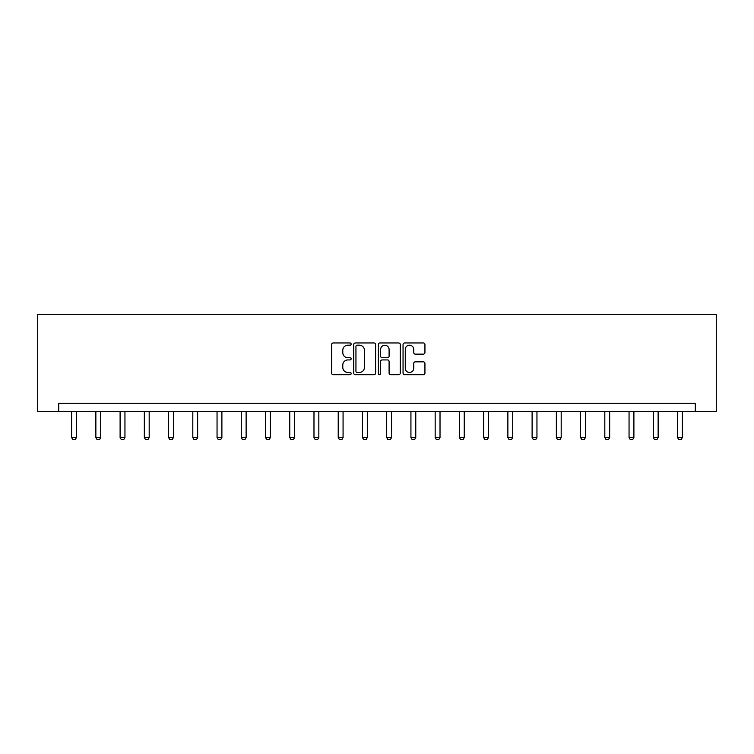 <?xml version="1.0" encoding="UTF-8"?>
<svg xmlns="http://www.w3.org/2000/svg" width="754" height="754" viewBox="0 0 754 754"><rect width="100%" height="100%" fill="white"/><g stroke="black" fill="none" stroke-linecap="round" stroke-linejoin="round"><path stroke-width="1.13" d="M351.147 344.078A1.112 1.112 0 0 0 350.035 342.966L333.193 342.966A1.583 1.583 0 0 0 331.6 344.55L331.6 373.098A1.583 1.583 0 0 0 333.193 374.681L350.035 374.681A1.112 1.112 0 0 0 351.147 373.569A1.112 1.112 0 0 0 350.035 372.467L347.858 372.467A5.071 5.071 0 0 1 342.787 367.387L342.787 365.011A5.071 5.071 0 0 1 347.858 359.931L350.035 359.931A1.112 1.112 0 0 0 351.147 358.819A1.112 1.112 0 0 0 350.035 357.716L347.858 357.716A5.071 5.071 0 0 1 342.787 352.636L342.787 350.261A5.071 5.071 0 0 1 347.858 345.181L350.035 345.181A1.112 1.112 0 0 0 351.147 344.078M423.352 354.144A1.583 1.583 0 0 0 424.936 352.561L424.936 344.55A1.583 1.583 0 0 0 423.352 342.966L404.634 342.966A1.583 1.583 0 0 0 403.051 344.55L403.051 373.098A1.583 1.583 0 0 0 404.634 374.681L423.352 374.681A1.583 1.583 0 0 0 424.936 373.098L424.936 363.419A1.583 1.583 0 0 0 423.352 361.835L415.341 361.835A1.583 1.583 0 0 0 413.757 363.419L413.757 368.216A4.241 4.241 0 0 1 409.516 372.467A4.241 4.241 0 0 1 405.266 368.216L405.266 349.422A4.241 4.241 0 0 1 409.516 345.181A4.241 4.241 0 0 1 413.757 349.422L413.757 352.561A1.583 1.583 0 0 0 415.341 354.144L423.352 354.144M695.292 411.335L716.3 411.335L716.3 314.39L37.7 314.39L37.7 411.335L695.292 411.335L695.292 403.258L58.708 403.258L58.708 411.335M375.615 344.55A1.583 1.583 0 0 0 374.022 342.966L355.313 342.966A1.583 1.583 0 0 0 353.73 344.55L353.73 373.098A1.583 1.583 0 0 0 355.313 374.681L374.022 374.681A1.583 1.583 0 0 0 375.615 373.098L375.615 344.55M379.978 342.966L398.687 342.966A1.583 1.583 0 0 1 400.27 344.55L400.27 373.098A1.583 1.583 0 0 1 398.687 374.681L390.676 374.681A1.583 1.583 0 0 1 389.092 373.098L389.092 361.515A1.583 1.583 0 0 0 387.509 359.931L382.193 359.931A1.583 1.583 0 0 0 380.61 361.515L380.61 373.569A1.112 1.112 0 0 1 379.498 374.681A1.112 1.112 0 0 1 378.385 373.569L378.385 344.55A1.583 1.583 0 0 1 379.978 342.966M357.057 345.181A1.112 1.112 0 0 0 355.945 346.293L355.945 371.354A1.112 1.112 0 0 0 357.057 372.467L359.356 372.467A5.071 5.071 0 0 0 364.427 367.387L364.427 350.261A5.071 5.071 0 0 0 359.356 345.181L357.057 345.181M389.092 349.507A4.241 4.241 0 0 0 384.851 345.266A4.241 4.241 0 0 0 380.61 349.507L380.61 356.124A1.583 1.583 0 0 0 382.193 357.716L387.509 357.716A1.583 1.583 0 0 0 389.092 356.124L389.092 349.507M71.63 411.335L71.63 437.508L76.474 437.508L76.474 411.335M76.474 437.508L75.268 439.61L72.846 439.61L71.63 437.508M95.862 411.335L95.862 437.508L100.716 437.508L100.716 411.335M100.716 437.508L99.5 439.61L97.078 439.61L95.862 437.508M120.103 411.335L120.103 437.508L124.947 437.508L124.947 411.335M124.947 437.508L123.741 439.61L121.309 439.61L120.103 437.508M144.334 411.335L144.334 437.508L149.188 437.508L149.188 411.335M149.188 437.508L147.972 439.61L145.55 439.61L144.334 437.508M168.576 411.335L168.576 437.508L173.42 437.508L173.42 411.335M173.42 437.508L172.204 439.61L169.782 439.61L168.576 437.508M192.807 411.335L192.807 437.508L197.652 437.508L197.652 411.335M197.652 437.508L196.445 439.61L194.023 439.61L192.807 437.508M217.048 411.335L217.048 437.508L221.893 437.508L221.893 411.335M221.893 437.508L220.677 439.61L218.255 439.61L217.048 437.508M241.28 411.335L241.28 437.508L246.124 437.508L246.124 411.335M246.124 437.508L244.918 439.61L242.496 439.61L241.28 437.508M265.512 411.335L265.512 437.508L270.366 437.508L270.366 411.335M270.366 437.508L269.15 439.61L266.728 439.61L265.512 437.508M289.753 411.335L289.753 437.508L294.597 437.508L294.597 411.335M294.597 437.508L293.391 439.61L290.959 439.61L289.753 437.508M313.984 411.335L313.984 437.508L318.838 437.508L318.838 411.335M318.838 437.508L317.623 439.61L315.2 439.61L313.984 437.508M338.226 411.335L338.226 437.508L343.07 437.508L343.07 411.335M343.07 437.508L341.854 439.61L339.432 439.61L338.226 437.508M362.457 411.335L362.457 437.508L367.302 437.508L367.302 411.335M367.302 437.508L366.095 439.61L363.673 439.61L362.457 437.508M386.698 411.335L386.698 437.508L391.543 437.508L391.543 411.335M391.543 437.508L390.327 439.61L387.905 439.61L386.698 437.508M410.93 411.335L410.93 437.508L415.774 437.508L415.774 411.335M415.774 437.508L414.568 439.61L412.146 439.61L410.93 437.508M435.162 411.335L435.162 437.508L440.016 437.508L440.016 411.335M440.016 437.508L438.8 439.61L436.377 439.61L435.162 437.508M459.403 411.335L459.403 437.508L464.247 437.508L464.247 411.335M464.247 437.508L463.041 439.61L460.609 439.61L459.403 437.508M483.634 411.335L483.634 437.508L488.488 437.508L488.488 411.335M488.488 437.508L487.272 439.61L484.85 439.61L483.634 437.508M507.876 411.335L507.876 437.508L512.72 437.508L512.72 411.335M512.72 437.508L511.504 439.61L509.082 439.61L507.876 437.508M532.107 411.335L532.107 437.508L536.952 437.508L536.952 411.335M536.952 437.508L535.745 439.61L533.323 439.61L532.107 437.508M556.348 411.335L556.348 437.508L561.193 437.508L561.193 411.335M561.193 437.508L559.977 439.61L557.555 439.61L556.348 437.508M580.58 411.335L580.58 437.508L585.424 437.508L585.424 411.335M585.424 437.508L584.218 439.61L581.796 439.61L580.58 437.508M604.812 411.335L604.812 437.508L609.666 437.508L609.666 411.335M609.666 437.508L608.45 439.61L606.028 439.61L604.812 437.508M629.053 411.335L629.053 437.508L633.897 437.508L633.897 411.335M633.897 437.508L632.691 439.61L630.259 439.61L629.053 437.508M653.284 411.335L653.284 437.508L658.138 437.508L658.138 411.335M658.138 437.508L656.923 439.61L654.5 439.61L653.284 437.508M677.526 411.335L677.526 437.508L682.37 437.508L682.37 411.335M682.37 437.508L681.154 439.61L678.732 439.61L677.526 437.508"/></g></svg>
